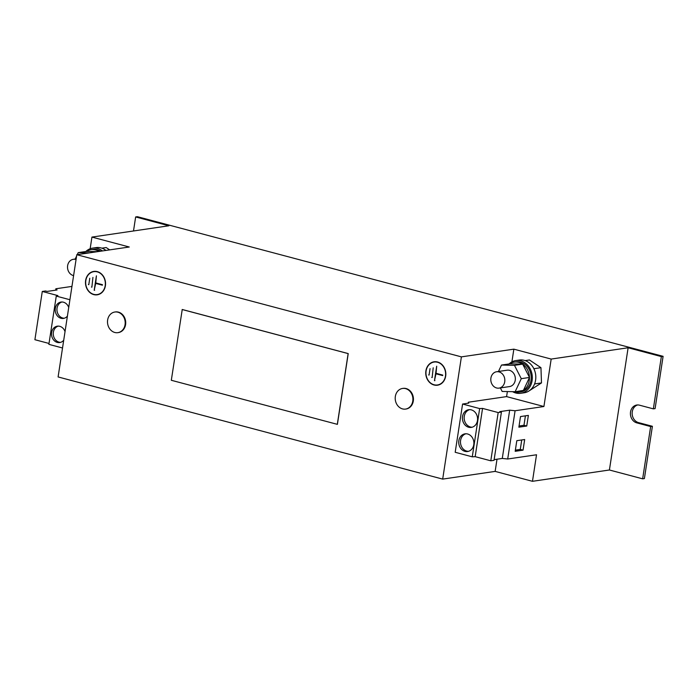 <?xml version="1.0" encoding="UTF-8"?>
<svg xmlns="http://www.w3.org/2000/svg" width="698" height="698" viewBox="0 0 698 698"><rect width="100%" height="100%" fill="white"/><g stroke="black" fill="none" stroke-linecap="round" stroke-linejoin="round"><path stroke-width="1.05" d="M458.839 440.7A8.934 7.556 -98.4 0 0 467.608 451.527A8.934 7.556 -98.4 0 0 473.776 444.67A8.934 7.556 -98.4 0 0 465.008 433.842A8.934 7.556 -98.4 0 0 458.839 440.7M465.889 433.772A8.934 7.556 -98.4 0 0 460.584 440.447A8.934 7.556 -98.4 0 0 468.471 451.336M462.53 416.575A8.934 7.556 -98.4 0 0 471.298 427.403A8.934 7.556 -98.4 0 0 477.467 420.545A8.934 7.556 -98.4 0 0 468.698 409.717A8.934 7.556 -98.4 0 0 462.53 416.575M469.58 409.647A8.934 7.556 -98.4 0 0 464.275 416.313A8.934 7.556 -98.4 0 0 472.162 427.211M65.036 331.62A8.271 6.997 -98.4 0 0 57.323 326.184A8.271 6.997 -98.4 0 0 51.617 332.536A8.271 6.997 -98.4 0 0 59.731 342.552A8.271 6.997 -98.4 0 0 63.719 340.223M58.213 326.123A8.271 6.997 -98.4 0 0 53.362 332.274A8.271 6.997 -98.4 0 0 60.595 342.36M68.727 307.495A8.271 6.997 -98.4 0 0 61.023 302.06A8.271 6.997 -98.4 0 0 55.308 308.403A8.271 6.997 -98.4 0 0 63.422 318.428A8.271 6.997 -98.4 0 0 67.409 316.098M61.904 301.998A8.271 6.997 -98.4 0 0 57.053 308.15A8.271 6.997 -98.4 0 0 64.286 318.236M118.128 332.614A10.426 8.812 -98.4 0 0 118.39 332.58A10.426 8.812 -98.4 0 0 125.038 318.716A10.426 8.812 -98.4 0 0 115.353 311.945A10.426 8.812 -98.4 0 0 115.091 311.989M112.928 312.573A10.426 8.812 -98.4 0 0 108.181 325.887A10.426 8.812 -98.4 0 0 117.866 332.658A10.426 8.812 -98.4 0 0 119.768 332.108A10.426 8.812 -98.4 0 0 124.514 318.794A10.426 8.812 -98.4 0 0 114.83 312.023A10.426 8.812 -98.4 0 0 112.928 312.573M405.835 409.037A10.426 8.812 -98.4 0 0 406.105 409.002A10.426 8.812 -98.4 0 0 412.727 395.077A10.426 8.812 -98.4 0 0 403.069 388.376A10.426 8.812 -98.4 0 0 402.807 388.42M400.591 389.013A10.426 8.812 -98.4 0 0 395.914 402.371A10.426 8.812 -98.4 0 0 405.573 409.08A10.426 8.812 -98.4 0 0 407.527 408.513A10.426 8.812 -98.4 0 0 412.204 395.155A10.426 8.812 -98.4 0 0 402.545 388.446A10.426 8.812 -98.4 0 0 400.591 389.013M73.604 275.614A8.271 6.997 81.6 0 1 68.596 262.78A8.271 6.997 81.6 0 1 73.342 259.316A8.271 6.997 81.6 0 1 76.065 259.543M100.687 251.201A15.225 12.869 -98.4 0 0 97.275 249.701A15.225 12.869 -98.4 0 0 92.79 249.43L91.045 249.692A15.225 12.869 -98.4 0 0 86.543 251.42L78.211 252.624L77.26 254.648M98.942 251.454A15.225 12.869 -98.4 0 0 95.521 249.954A15.225 12.869 -98.4 0 0 91.045 249.692M105.948 250.425A16.551 13.995 -98.4 0 0 100.966 247.895A16.551 13.995 -98.4 0 0 96.097 247.607L92.598 248.122A16.551 13.995 -98.4 0 0 85.819 251.507M102.449 250.94A16.551 13.995 -98.4 0 0 97.467 248.409A16.551 13.995 -98.4 0 0 92.598 248.122M503.764 384.65A8.271 6.997 81.6 0 1 499.018 388.123A8.271 6.997 81.6 0 1 491.985 384.188A8.271 6.997 81.6 0 1 491.872 375.21A8.271 6.997 81.6 0 1 496.61 371.746A8.271 6.997 81.6 0 1 503.651 375.672A8.271 6.997 81.6 0 1 503.764 384.65M496.61 371.746L507.106 370.202A8.271 6.997 81.6 0 1 514.147 374.128A8.271 6.997 81.6 0 1 514.26 383.115A8.271 6.997 81.6 0 1 509.514 386.579L499.018 388.123M513.327 391.691A15.225 12.869 -98.4 0 0 514.26 391.979A15.225 12.869 -98.4 0 0 518.745 392.241L520.49 391.988A15.225 12.869 -98.4 0 0 531.204 377.688A15.225 12.869 -98.4 0 0 520.542 362.131A15.225 12.869 -98.4 0 0 516.066 361.861L514.313 362.122A15.225 12.869 -98.4 0 0 509.81 363.85L501.487 365.054L498.459 371.476M529.45 377.566L523.404 390.409A15.225 12.869 -98.4 0 0 529.45 377.566L529.442 377.356A15.225 12.869 -98.4 0 0 522.732 364.234L522.566 364.12A15.225 12.869 -98.4 0 0 518.788 362.384A15.225 12.869 -98.4 0 0 514.313 362.122M518.745 392.241A15.225 12.869 -98.4 0 0 523.212 390.54M512.594 391.674A16.551 13.995 -98.4 0 0 515.813 393.009A16.551 13.995 -98.4 0 0 520.682 393.297A16.551 13.995 -98.4 0 0 532.33 377.758A16.551 13.995 -98.4 0 0 520.734 360.84A16.551 13.995 -98.4 0 0 515.874 360.552A16.551 13.995 -98.4 0 0 509.086 363.937M520.682 393.297L524.181 392.782A16.551 13.995 -98.4 0 0 535.82 377.243A16.551 13.995 -98.4 0 0 524.233 360.325A16.551 13.995 -98.4 0 0 519.364 360.037L515.874 360.552M445.682 376.126A11.831 10.008 -98.4 0 0 434.069 361.791A11.831 10.008 -98.4 0 0 425.902 370.874A11.831 10.008 -98.4 0 0 437.506 385.209A11.831 10.008 -98.4 0 0 445.682 376.126M434.331 361.756A11.831 10.008 -98.4 0 0 430.614 363.396M437.733 384.921A11.587 9.789 -98.4 0 0 437.995 384.886A11.587 9.789 -98.4 0 0 441.494 383.525M426.103 370.926A11.587 9.789 -98.4 0 0 437.471 384.964A11.587 9.789 -98.4 0 0 445.472 376.074A11.587 9.789 -98.4 0 0 434.104 362.044A11.587 9.789 -98.4 0 0 426.103 370.926M105.407 285.744A11.831 10.008 -98.4 0 0 93.794 271.409A11.831 10.008 -98.4 0 0 85.627 280.491A11.831 10.008 -98.4 0 0 97.231 294.818A11.831 10.008 -98.4 0 0 105.407 285.744M94.056 271.374A11.831 10.008 -98.4 0 0 90.339 273.014M97.458 294.53A11.587 9.789 -98.4 0 0 97.72 294.495A11.587 9.789 -98.4 0 0 101.219 293.143M85.828 280.544A11.587 9.789 -98.4 0 0 97.197 294.573A11.587 9.789 -98.4 0 0 105.197 285.691A11.587 9.789 -98.4 0 0 93.829 271.653A11.587 9.789 -98.4 0 0 85.828 280.544M109.682 249.875L106.183 247.537L101.856 248.165M91.935 237.084L168.881 225.777L135.648 216.947L137.401 216.694L663.1 356.329L661.355 356.591L628.121 347.761L551.176 359.069L513.85 349.157L461.395 356.87L76.797 254.709L129.261 247.005L91.935 237.084L90.155 248.758M468.21 403.208L468.358 402.223L506.591 396.604L543.917 406.515L551.176 359.069M513.85 349.157L511.904 361.878M507.367 391.561L506.591 396.604M461.395 356.87L442.689 479.107L58.1 376.946L76.797 254.709M497.011 459.205L495.144 471.394L442.689 479.107M529.538 390.592L541.491 382.923L540.95 367.68L529.459 359.967L525.132 360.596M494.14 459.633L502.281 458.438L507.699 459.005L536.526 454.773L532.469 481.306L495.144 471.394M628.121 347.761L609.415 469.998L532.469 481.306M663.1 356.329L655.099 408.6L653.354 408.862L639.481 405.18A9.1 7.695 -98.4 0 0 636.803 405.014A9.1 7.695 -98.4 0 0 630.407 413.565A9.1 7.695 -98.4 0 0 636.777 422.866L650.649 426.557L642.649 478.828L609.415 469.998M661.355 356.591L653.354 408.862M135.648 216.947L133.501 230.977M637.693 404.945A9.1 7.695 -98.4 0 0 632.161 413.827A9.1 7.695 -98.4 0 0 638.522 422.613L652.394 426.295L650.649 426.557M652.394 426.295L644.394 478.566L642.649 478.828M182.239 309.493L348.223 353.589L337.396 424.358L171.315 380.279L182.239 309.493M98.086 271.871A11.587 9.789 -98.4 0 0 94.352 271.574A11.587 9.789 -98.4 0 0 94.09 271.618M93.462 294.277A11.831 10.008 -98.4 0 0 97.493 294.783M92.93 277.411L91.874 287.166L92.93 277.411M102.397 285.194L102.466 284.714L95.757 282.926L96.411 275.823L94.195 290.298L95.687 283.414L102.397 285.194M89.78 278.249L88.794 284.679L89.78 278.249M95.687 283.414L102.423 284.985M94.64 290.237L94.195 290.298M95.835 282.952L95.766 283.397M91.9 286.991L91.455 287.061M88.821 284.505L88.384 284.566M438.361 362.262A11.587 9.789 -98.4 0 0 434.627 361.965A11.587 9.789 -98.4 0 0 434.365 362.009M433.737 384.668A11.831 10.008 -98.4 0 0 437.768 385.165M433.205 367.794L432.149 377.557L433.205 367.794M442.672 375.576L442.741 375.096L436.032 373.317L436.686 366.206L434.47 380.68L435.962 373.796L442.672 375.576M430.055 368.631L429.069 375.062L430.055 368.631M435.962 373.796L442.698 375.367M434.915 380.619L434.47 380.68M436.11 373.334L436.041 373.788M432.175 377.382L431.73 377.444M429.096 374.887L428.659 374.957M468.358 402.223L468.698 403.13L462.582 404.037L455.192 452.287L472.267 456.824L475.172 456.658L490.79 460.802L494.036 460.322L501.417 412.073L499.768 411.637L509.671 410.18L502.281 458.438M462.582 404.037L479.648 408.566L472.267 456.824M479.648 408.566L482.554 408.4L475.172 456.658M482.554 408.4L498.18 412.553L490.79 460.802M498.18 412.553L501.417 412.073M509.671 410.18L515.089 410.756L507.699 459.005M520.499 416.566L518.876 427.176L526.746 426.024L528.369 415.406L520.499 416.566M516.808 440.691L515.185 451.301L523.046 450.149L524.678 439.531L516.808 440.691M515.089 410.756L543.917 406.515M62.532 347.988L48.877 344.358L56.268 296.109L57.908 295.603L42.281 291.459L45.527 290.979L47.176 291.415L57.07 289.967L55.849 288.771L71.955 286.407M49.017 343.46L34.9 339.708L42.281 291.459M55.639 290.176L55.849 288.771M69.913 299.73L56.268 296.109M541.491 382.923L534.572 383.935M540.95 367.68L533.874 368.719M523.404 390.409L515.133 391.726L521.284 378.674L514.461 365.333L501.487 365.054M522.68 364.129L514.461 365.333M522.566 364.12L509.81 363.85M529.503 377.461L521.284 378.674M529.442 377.356L522.732 364.234M500.361 387.922L502.159 391.447L515.133 391.726M89.37 252.868L78.211 252.624M97.589 251.655L86.543 251.42M76.597 256.07L75.192 259.045M337.309 424.367L348.136 353.598L182.143 309.511M515.36 450.14L520.28 449.416L521.729 439.967M520.28 449.416L523.046 450.149M519.05 426.007L523.971 425.283L525.42 415.842M523.971 425.283L526.746 426.024M638.522 422.613L636.777 422.866M115.353 311.945L114.83 312.023M403.069 388.376L402.545 388.446M437.995 384.886L437.471 384.964M97.72 294.495L97.197 294.573M94.352 271.574L93.829 271.653M434.627 361.965L434.104 362.044M73.342 259.316L76.161 258.906M406.105 409.002L405.573 409.08M118.39 332.58L117.866 332.658"/></g></svg>
